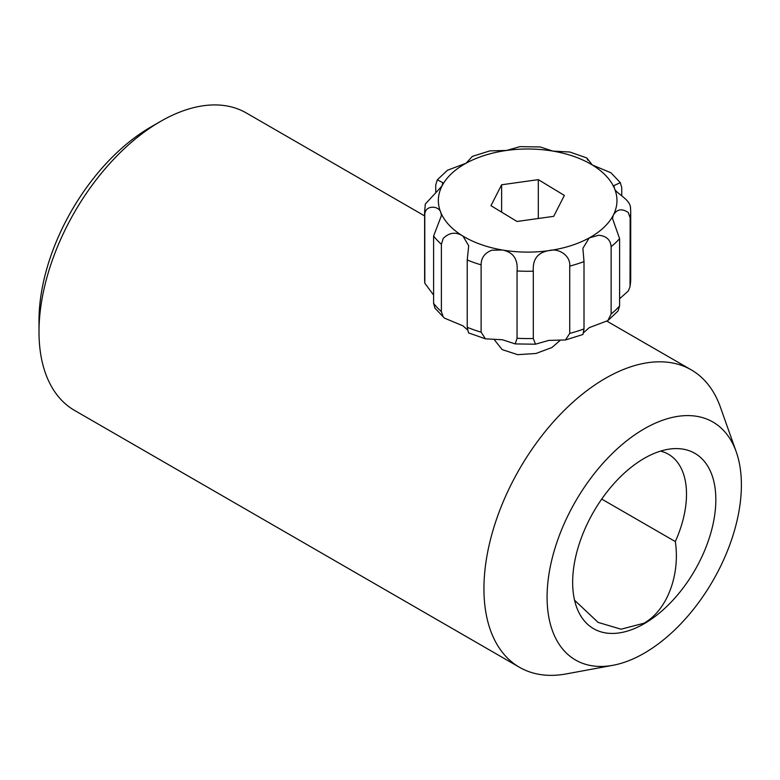 <?xml version="1.0" encoding="UTF-8"?>
<svg xmlns="http://www.w3.org/2000/svg" width="780" height="780" viewBox="0 0 780 780"><rect width="100%" height="100%" fill="white"/><g stroke="black" fill="none" stroke-linecap="round" stroke-linejoin="round"><path stroke-width="1.17" d="M660.562 451.113A87.243 50.368 -60 0 1 668.431 454.243A87.243 50.368 -60 0 1 675.314 541.564C680.228 573.807 667.826 609.862 643.88 623.259L621.036 629.197L598.143 622.411L574.606 600.278M644.241 458.357A101.244 58.451 -60 0 1 673.228 448.695A101.244 58.451 -60 0 1 714.285 517.686A101.244 58.451 -60 0 1 644.241 623.688A101.244 58.451 -60 0 1 578.779 612.28A101.244 58.451 -60 0 1 644.241 458.357M644.241 653.201A137.397 79.326 -60 0 1 612.973 665.291A137.397 79.326 -60 0 1 548.389 578.058A137.397 79.326 -60 0 1 644.241 428.834A137.397 79.326 -60 0 1 736.222 451.805A137.397 79.326 -60 0 1 644.241 653.201M612.973 665.291L566.29 673.91A171.736 99.157 -60 0 1 519.509 667.309A171.736 99.157 -60 0 1 493.184 529.698A171.736 99.157 -60 0 1 605.377 378.358A171.736 99.157 -60 0 1 691.255 369.856A171.736 99.157 -60 0 1 720.359 407.062L736.222 451.805M560.284 340.265L551.947 347.51L535.987 353.476L517.686 354.666L502.154 349.596L493.954 339.251M519.509 667.309L74.568 410.426A171.736 99.157 -60 0 1 39 331.812A171.736 99.157 -60 0 1 160.436 121.475L160.436 121.475A171.736 99.157 -60 0 1 246.304 112.963L424.622 215.914M39 331.812L39 320.59A157.999 91.221 -60 0 1 150.725 127.082L160.436 121.475L150.725 127.082M601.712 499.073L675.314 541.564M565.49 339.963L548.691 340.411L535.46 344.194L533.315 338.481L533.315 271.177C532.525 259.369 537.644 252.535 548.691 250.663C558.928 247.65 570.707 255.869 569.731 266.087L569.731 333.392L565.49 339.963L582.943 334.493L584.005 328.897L584.005 261.583L582.884 248.342L589.27 237.88L598.63 235.268C606.323 235.94 610.486 239.733 611.13 246.665L611.13 313.969L607.854 320.619L617.994 311.044L619.593 305.955L619.593 238.651L612.505 218.478L613.343 215.095C616.931 209.118 621.904 208.25 628.261 212.492L630.162 217.893L630.016 286.835L628.261 291.037L619.593 298.75M607.854 320.619L589.27 327.629L583.693 332.582M467.395 329.794L463.008 325.865L444.385 318.084L443.245 316.914L441.382 311.61L441.382 244.306L443.245 238.368C449.416 232.381 456.007 231.631 463.008 236.125A89.3 51.558 -0 0 0 502.476 250.019C513.191 252.154 518.057 259.126 517.062 270.952L517.062 338.257L515.219 343.921L502.476 339.768L485.423 338.822L481.114 332.153L481.114 264.849C481.162 257.839 484.731 252.954 491.81 250.214L502.476 250.019A89.3 51.558 -0 0 0 548.691 250.663A89.3 51.558 -0 0 0 589.27 237.88A89.3 51.558 -0 0 0 613.343 215.095A89.3 51.558 -0 0 0 614.455 188.419L613.88 185.62L620.305 182.647L621.728 187.483L621.728 195.809M433.602 295.045L424.817 283.218L424.778 215.036C424.573 204.487 439.433 205.52 440.866 212.696A89.3 51.558 -0 0 0 463.008 236.125L468.702 245.778L467.23 259.964L467.23 327.269L468.507 332.885L485.423 338.822M620.305 182.637L610.945 172.77L592.312 164.989L586.813 157.97L587.769 160.144M586.813 157.97L569.907 152.032L552.844 151.086L540.111 146.942L519.86 146.659L506.63 150.452L489.82 150.891L472.378 156.37L466.06 163.234L447.466 170.235L437.327 179.809L442.816 182.686L441.987 186.02L425.315 204.028L424.622 211.77A103.038 59.495 -0 0 0 424.778 215.036M630.552 208.514C630.757 199.134 615.898 193.732 614.455 188.419A89.3 51.558 -0 0 0 592.312 164.989A89.3 51.558 -0 0 0 552.844 151.086A89.3 51.558 -0 0 0 506.63 150.452A89.3 51.558 -0 0 0 466.06 163.234A89.3 51.558 -0 0 0 441.987 186.02A89.3 51.558 -0 0 0 440.866 212.696L441.451 215.514L433.602 236.057L433.602 303.371L435.026 308.217L444.376 318.084M435.737 192.104L435.737 184.899L437.327 179.809M553.712 216.343L564.359 195.419L538.307 179.644L501.618 184.772L490.971 205.686L517.013 221.471L553.712 216.343M501.618 212.141L501.618 184.772M538.307 218.488L538.307 179.644M611.13 313.969A103.038 59.495 -0 0 0 619.593 305.955M569.731 333.392A103.038 59.495 -0 0 0 584.005 328.897M517.062 338.257A103.038 59.495 -0 0 0 533.315 338.481M467.23 327.269A103.038 59.495 -0 0 0 481.114 332.153M433.602 303.371A103.038 59.495 -0 0 0 441.382 311.61M424.817 283.218L424.622 279.084A103.038 59.495 -0 0 0 424.778 282.35M433.602 236.057A103.038 59.495 -0 0 0 441.382 244.306M467.23 259.964A103.038 59.495 -0 0 0 481.114 264.849M517.062 270.952A103.038 59.495 -0 0 0 533.315 271.177M569.731 266.087A103.038 59.495 -0 0 0 584.005 261.583M611.13 246.665A103.038 59.495 -0 0 0 619.593 238.651M630.162 217.893A103.038 59.495 -0 0 0 630.708 211.77L630.513 207.636M630.162 285.207A103.038 59.495 -0 0 0 630.708 279.084L630.708 211.77M691.255 369.856L607.006 321.214M515.219 343.921L535.46 344.204M424.622 279.084L424.622 211.77M630.708 279.084L630.016 286.835"/></g></svg>
